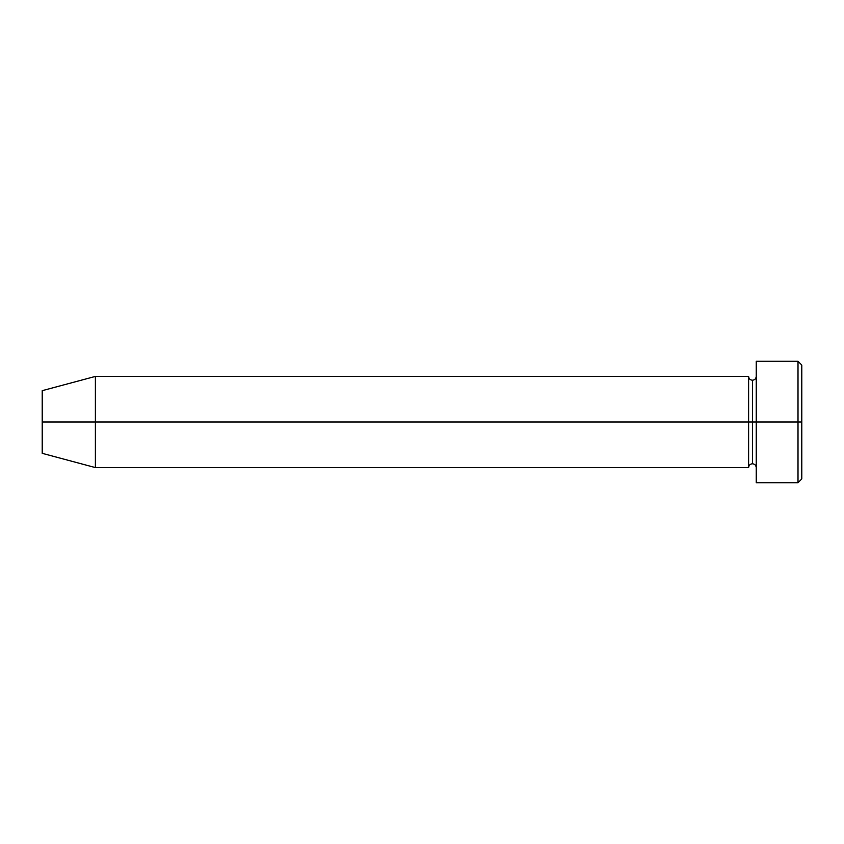 <?xml version="1.0" encoding="UTF-8"?>
<svg xmlns="http://www.w3.org/2000/svg" width="844" height="844" viewBox="0 0 844 844"><rect width="100%" height="100%" fill="white"/><g stroke="black" fill="none" stroke-linecap="round" stroke-linejoin="round"><path stroke-width="1.27" d="M756.224 467.576C755.992 465.276 754.726 464.01 752.426 463.778L752.426 422L752.426 463.778C750.126 464.01 748.86 465.276 748.628 467.576L748.628 422L756.224 422L756.224 482.768L756.224 361.232L756.224 422L801.8 422L801.8 365.03L801.8 478.97L801.8 422L798.002 422L798.002 482.768L798.002 422L752.426 422L752.426 380.222L752.426 422L748.628 422L748.628 376.424L95.372 376.424L95.372 422L42.2 422L42.2 453.333L42.2 390.666L42.2 422L95.372 422L95.372 467.576L95.372 422L748.628 422L95.372 422L95.372 376.424L42.2 390.666M798.002 422L798.002 361.232L798.002 422M42.2 453.333L95.372 467.576L748.628 467.576L748.628 376.424C748.86 378.724 750.126 379.99 752.426 380.222C754.726 379.99 755.992 378.724 756.224 376.424M756.224 482.768L798.002 482.768L801.8 478.97M801.8 365.03L798.002 361.232L756.224 361.232"/></g></svg>
